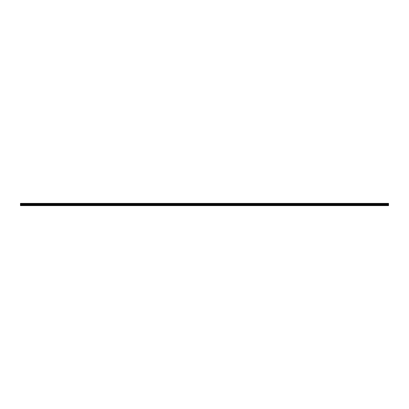 <?xml version="1.0" encoding="UTF-8"?>
<svg xmlns="http://www.w3.org/2000/svg" width="409" height="409" viewBox="0 0 409 409"><rect width="100%" height="100%" fill="white"/><g stroke="black" fill="none" stroke-linecap="round" stroke-linejoin="round"><path stroke-width="0.61" d="M20.45 205.62L388.55 205.62L388.55 205.17L20.45 205.17L20.45 205.62M20.45 205.17L20.45 203.38L388.55 203.38L388.55 205.17M20.45 205.497L388.55 205.497M20.45 204.863L388.55 204.863M388.55 204.505L20.45 204.505M20.45 204.193L388.55 204.193M388.55 203.564L20.45 203.564M20.45 204.014L388.55 204.014M388.55 203.743L20.45 203.743M20.45 203.973L388.55 203.973M388.55 203.784L20.45 203.784"/></g></svg>
